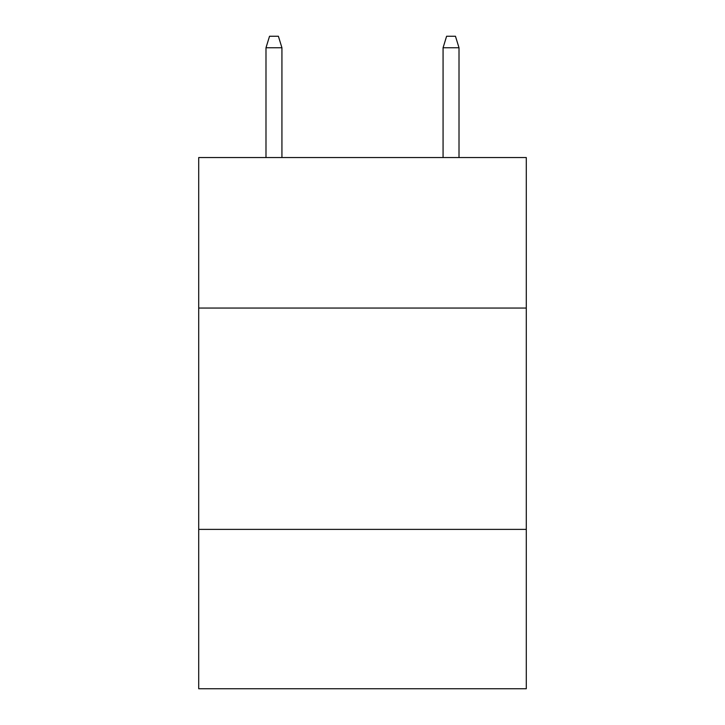<?xml version="1.0" encoding="UTF-8"?>
<svg xmlns="http://www.w3.org/2000/svg" width="725" height="725" viewBox="0 0 725 725"><rect width="100%" height="100%" fill="white"/><g stroke="black" fill="none" stroke-linecap="round" stroke-linejoin="round"><path stroke-width="1.09" d="M526.287 308.053L526.287 157.542L198.713 157.542L198.713 308.053L526.287 308.053L526.287 688.75L198.713 688.75L198.713 308.053M526.287 529.386L198.713 529.386M281.934 157.542L281.934 47.759L265.993 47.759L265.993 157.542M265.993 47.759L269.537 36.25L278.391 36.25L281.934 47.759M443.066 47.759L446.609 36.25L455.463 36.25L459.007 47.759L443.066 47.759L443.066 157.542M459.007 47.759L459.007 157.542"/></g></svg>
